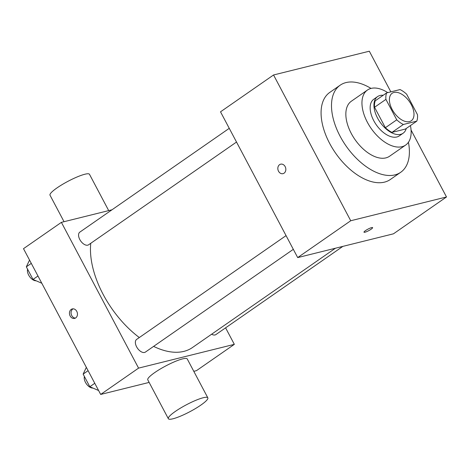 <?xml version="1.0" encoding="UTF-8"?>
<svg xmlns="http://www.w3.org/2000/svg" width="470" height="470" viewBox="0 0 470 470"><rect width="100%" height="100%" fill="white"/><g stroke="black" fill="none" stroke-linecap="round" stroke-linejoin="round"><path stroke-width="0.7" d="M409.417 121.601A16.75 9.429 -124.8 0 1 392.99 110.926A16.75 9.429 -124.8 0 1 392.15 93.272A16.75 9.429 -124.8 0 1 409.446 101.649A16.75 9.429 -124.8 0 1 411.256 120.784A16.75 9.429 -124.8 0 1 409.417 121.601M417.489 114.68L406.662 94.223A21.614 12.173 -124.8 0 0 400.058 89.57L386.622 92.901A21.614 12.173 -124.8 0 0 385.911 99.376L396.745 119.827A21.614 12.173 -124.8 0 0 403.342 124.485L416.784 121.148A21.614 12.173 -124.8 0 0 417.489 114.68M385.911 99.376L374.549 107.272L385.377 127.723L396.745 119.827M403.342 124.485L391.98 132.381L405.416 129.044L416.784 121.148M391.98 132.381A21.614 12.173 -124.8 0 1 385.377 127.723M374.549 107.272A21.614 12.173 -124.8 0 1 375.254 100.797L386.622 92.901M383.209 95.275A22.331 12.572 55.2 0 0 377.598 96.585A22.331 12.572 55.2 0 0 377.569 118.093A22.331 12.572 55.2 0 0 403.072 133.263A22.331 12.572 55.2 0 0 406.262 128.457M403.072 133.263L399.288 135.895A22.331 12.572 -124.8 0 1 396.839 136.987A22.331 12.572 -124.8 0 1 373.779 120.725A22.331 12.572 -124.8 0 1 373.809 99.217L377.598 96.585M387.762 92.619A33.493 18.865 55.2 0 0 367.44 90.046A33.493 18.865 55.2 0 0 367.393 122.306A33.493 18.865 55.2 0 0 405.657 145.065A33.493 18.865 55.2 0 0 410.428 125.561M367.44 90.046L351.337 101.232A33.493 18.865 55.2 0 0 351.29 133.492A33.493 18.865 55.2 0 0 389.554 156.246L405.657 145.065M371.024 88.425A53.034 29.863 55.2 0 0 340.192 85.182A53.034 29.863 55.2 0 0 340.121 136.265A53.034 29.863 55.2 0 0 400.698 172.296A53.034 29.863 55.2 0 0 408.43 142.269M400.698 172.296L390.282 179.534A53.034 29.863 -124.8 0 1 384.466 182.137A53.034 29.863 -124.8 0 1 329.699 143.503A53.034 29.863 -124.8 0 1 329.77 92.42L340.192 85.182M390.84 91.856L369.32 51.206L273.552 74.977L350.732 220.747L446.5 196.971L411.068 130.055M278.516 171.221A4.882 3.948 76.1 0 1 280.655 164.177A4.882 3.948 76.1 0 1 285.666 167.966A4.882 3.948 76.1 0 1 283.011 173.659A4.882 3.948 76.1 0 1 278.516 171.221M273.552 74.977L220.512 111.825L297.692 257.589L350.732 220.747M297.692 257.589L393.461 233.819L446.5 196.971M365.513 230.606A4.882 0.846 -27.9 0 1 369.955 228.191A4.882 0.846 -27.9 0 1 372.622 227.627A4.882 0.846 -27.9 0 1 368.703 230.664A4.882 0.846 -27.9 0 1 363.991 232.198A4.882 0.846 -27.9 0 1 365.513 230.606M280.661 164.177A4.882 3.948 -103.9 0 0 278.522 171.221A4.882 3.948 -103.9 0 0 283.011 173.659M139.32 337.548A78.155 44.01 -124.8 0 1 103.171 294.449A78.155 44.01 -124.8 0 1 90.769 243.284M335.427 248.225L192.447 347.541A78.155 44.01 -124.8 0 1 183.876 351.378A78.155 44.01 -124.8 0 1 153.602 346.384M211.623 334.223A7.702 4.336 55.2 0 0 215.9 334.575L342.871 246.374M236.516 142.046L88.613 244.788A7.702 4.336 -124.8 0 1 87.767 245.164A7.702 4.336 -124.8 0 1 80.211 240.252A7.702 4.336 -124.8 0 1 79.824 232.133L229.254 128.334M293.321 249.335L145.418 352.071A7.702 4.336 -124.8 0 1 144.572 352.447A7.702 4.336 -124.8 0 1 136.617 346.837A7.702 4.336 -124.8 0 1 136.623 339.416L286.06 235.617M111.972 209.796L61.388 222.357L138.568 368.122L234.336 344.351L225.594 327.843M138.568 368.122L100.68 394.442L23.5 248.671L61.388 222.357M75.705 317.914A4.882 3.948 76.1 0 1 74.63 318.402A4.882 3.948 76.1 0 1 69.625 314.612A4.882 3.948 76.1 0 1 72.28 308.919A4.882 3.948 76.1 0 1 77.068 312.015A4.882 3.948 76.1 0 1 75.705 317.914M100.68 394.442L149.131 382.416M193.793 371.329L196.448 370.666L234.336 344.351M168.354 418.717L147.774 379.842A22.331 3.866 -27.9 0 1 165.699 365.977A22.331 3.866 -27.9 0 1 187.242 358.945L207.822 397.82A22.331 3.866 -27.9 0 1 195.732 408.401A22.331 3.866 -27.9 0 1 172.937 418.794A22.331 3.866 -27.9 0 1 168.354 418.717A22.331 3.866 -27.9 0 1 186.279 404.846A22.331 3.866 -27.9 0 1 207.822 397.82M108.699 210.613L89.482 174.305A22.331 3.866 152.1 0 0 84.9 174.229A22.331 3.866 152.1 0 0 62.105 184.628A22.331 3.866 152.1 0 0 50.014 195.203L64.038 221.699M75.412 318.096A4.882 3.948 76.1 0 1 71.234 314.213A4.882 3.948 76.1 0 1 73.109 308.825M86.339 367.358L83.137 374.114L89.823 386.734L98.6 390.511M83.137 374.114L88.096 370.671M89.823 386.734L94.775 383.291M92.896 388.061A7.702 4.336 -124.8 0 1 86.521 384.043A7.702 4.336 -124.8 0 1 84.406 376.511M29.534 260.075L26.332 266.825L33.018 279.45L41.795 283.228M26.332 266.825L31.29 263.382M33.018 279.45L37.97 276.007M36.09 280.772A7.702 4.336 -124.8 0 1 29.716 276.76A7.702 4.336 -124.8 0 1 27.601 269.222"/></g></svg>
